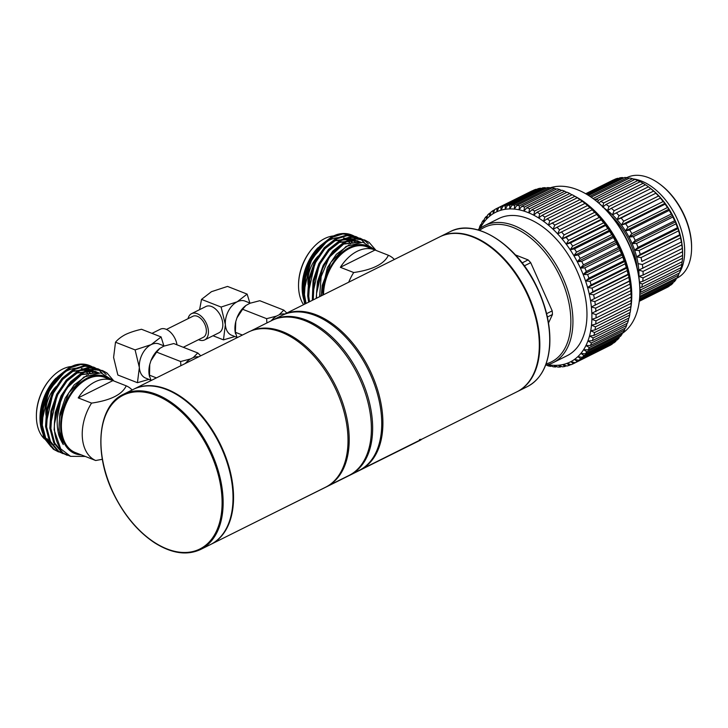 <?xml version="1.0" encoding="UTF-8"?>
<svg xmlns="http://www.w3.org/2000/svg" width="728" height="728" viewBox="0 0 728 728"><rect width="100%" height="100%" fill="white"/><g stroke="black" fill="none" stroke-linecap="round" stroke-linejoin="round"><path stroke-width="1.09" d="M151.979 333.369L160.342 329.202A14.669 8.954 63.5 0 1 177.004 344.826M135.099 349.904L151.178 344.626L161.106 336.946L141.514 329.265C135.217 330.694 129.857 332.45 125.425 334.543C121.194 336.773 117.891 339.339 115.506 342.224L113.595 357.421L117.854 375.02L137.446 382.701L139.357 367.504L135.099 349.904L115.506 342.224M161.106 336.946L163.855 345.836M148.931 379.379L137.446 382.701M150.869 380.143L145.673 378.105A18.337 12.048 -68.6 0 1 139.357 367.504A18.337 12.048 -68.6 0 1 151.178 344.626A18.337 12.048 -68.6 0 1 159.05 343.953L164.237 345.982M166.457 329.429L192.865 316.28A11.739 7.162 63.5 0 1 204.504 323.596A11.739 7.162 63.5 0 1 203.33 337.291L183.274 347.283M188.052 318.673A14.669 8.954 63.5 0 1 191.555 313.659A14.669 8.954 63.5 0 1 206.106 322.795A14.669 8.954 63.5 0 1 204.632 339.921A14.669 8.954 63.5 0 1 199.035 339.903A14.669 8.954 63.5 0 1 198.517 339.694M204.632 339.921L219.037 332.751A14.669 8.954 -116.5 0 0 220.502 315.624A14.669 8.954 -116.5 0 0 205.951 306.488L191.555 313.659M199.599 309.646L201.519 299.381L211.448 291.691L227.527 286.423L247.12 294.103L237.201 301.783L221.112 307.052L225.371 324.661L223.469 339.858L213.004 335.754M221.112 307.052L201.519 299.381M249.868 302.994L247.12 294.103M223.469 339.858L234.944 336.536M250.25 303.139L245.063 301.11A18.337 12.048 111.4 0 0 237.201 301.783A18.337 12.048 111.4 0 0 225.371 324.661A18.337 12.048 111.4 0 0 231.686 335.262L236.891 337.301M286.832 313.031L283.802 310.119L279.224 314.742A21.057 13.823 111.4 0 1 284.821 314.032M271.18 320.83A21.057 13.823 111.4 0 1 276.485 316.107L266.63 318.673L266.885 322.968M242.424 335.044L235.371 332.286L237.146 337.674M283.802 310.119L259.778 300.709L249.931 303.267L245.928 305.487L242.615 309.264L236.937 317.899A21.057 13.823 111.4 0 1 245.736 305.633L245.928 305.487M266.63 318.673L242.615 309.264M235.371 332.286L235.781 321.576L236.937 317.899M235.781 321.576A21.057 13.823 111.4 0 0 235.253 332.396L235.49 333.743M159.796 348.421A21.057 13.823 -68.6 0 0 159.723 348.475A21.057 13.823 -68.6 0 0 150.914 360.742L149.759 364.419A21.057 13.823 -68.6 0 0 149.24 375.239L151.124 380.517M198.635 356.856A21.057 13.823 -68.6 0 0 193.211 357.594L197.779 352.962L173.764 343.552L163.909 346.119L159.914 348.33L156.602 352.106L150.914 360.742M149.477 376.585L149.759 364.419M180.872 365.702L180.617 361.516L156.602 352.106M149.358 375.129L156.402 377.887M180.617 361.516L190.472 358.959A21.057 13.823 -68.6 0 0 185.312 363.49M197.779 352.962L200.746 355.801M78.215 397.888L112.904 380.608L126.244 385.84C122.095 394.594 110.538 400.355 91.564 403.112L78.215 397.888A40.349 26.499 -68.6 0 1 112.34 380.38A40.349 26.499 -68.6 0 1 112.904 380.608M83.474 455.737A40.349 26.499 -68.6 0 1 82.901 455.519A40.349 26.499 -68.6 0 1 82.337 455.282L95.677 460.515L102.348 459.295M81.654 364.455L74.511 365.201L69.752 367.185L57.803 376.613L48.157 390.854L42.333 407.771L41.25 424.797L45.118 439.357L53.39 449.258L58.213 451.742M93.803 367.221L83.957 365.793L74.047 368.869L62.098 378.287L52.452 392.538L46.628 409.454L45.545 426.481L49.413 441.041L57.685 450.941L62.508 453.426M98.098 368.905L88.252 367.476L78.342 370.552L66.385 379.971L56.748 394.221L50.924 411.138L49.841 428.164L53.708 442.724L61.98 452.616L66.803 455.109M102.384 370.588L92.547 369.151L82.628 372.226L70.68 381.654L61.043 395.896L55.21 412.812L54.127 429.848L60.697 448.839L70.57 456.338L85.294 456.447M93.612 373.036L92.356 371.717M92.128 371.507L90.49 370.152M90.254 369.979L88.516 368.878M88.261 368.741L86.423 367.895M59.168 376.685L48.63 391.6L42.115 420.693M95.868 372.7L94.786 371.835M94.54 371.653L92.802 370.561M92.547 370.425L90.709 369.578L72.909 371.316L61.844 380.061L52.926 393.284L46.401 422.367M97.716 372.599L97.097 372.245M96.842 372.099L95.004 371.262L77.204 373L66.139 381.745L57.221 394.967L50.696 424.051M98.362 372.599L81.5 374.674L70.434 383.429L61.507 396.642L57.002 408.59M113.705 380.926L100.828 372.809L83.948 377.013L68.723 392.911L60.042 416.079C58.085 427.281 59.159 436.782 63.272 444.571C60.215 439.312 58.531 435.271 58.24 432.441C57.266 427.964 56.966 423.014 57.348 417.599L60.46 402.129L63.391 394.758L67.122 387.851L83.693 372.645L93.603 369.569L102.921 370.779L107.007 372.991L113.896 380.999M90.199 370.115L91.846 371.507M92.074 371.726L93.366 373.091M65.838 370.698L48.094 391.391L42.715 407.089L41.724 422.886L43.016 430.221M95.605 372.727L94.485 371.799M94.249 371.626L92.52 370.488M92.265 370.352L90.181 369.369L72.372 371.107L61.307 379.852L52.389 393.075L47.002 408.763L46.019 424.57L47.302 431.904M95.004 371.262L76.668 372.791L65.602 381.536L56.684 394.749L51.297 410.446L50.314 426.244L51.597 433.588M98.435 372.599L80.963 374.465L69.897 383.21L60.97 396.432L54.418 423.978M87.114 375.266L74.192 384.894L65.265 398.116L59.878 413.813L58.895 429.611L63.272 444.571M51.042 446.774L43.644 437.428L39.976 418.555L44.29 397.251L55.51 378.596L70.589 367.713M92.138 366.712L90.044 365.738L80.726 364.528L70.807 367.604L58.859 377.022L49.222 391.273L43.389 408.19L42.315 425.216L46.183 439.776L54.445 449.667L60.934 452.68M102.184 373.064L98.417 369.624L94.34 367.422L85.021 366.202L75.102 369.278L63.154 378.706L53.508 392.947L47.684 409.864L46.601 426.899L50.469 441.459L58.74 451.351L65.229 454.363M106.261 374.501L102.712 371.307L98.635 369.105L89.307 367.886L79.398 370.962L67.449 380.389L57.803 394.631L51.979 411.548L50.896 428.574L54.764 443.134L63.036 453.034L70.334 456.247M89.68 365.602A45.846 30.112 111.4 0 0 89.317 365.456A45.846 30.112 111.4 0 0 74.511 365.201M60.697 448.839A45.846 30.112 -68.6 0 1 67.122 387.851M132.15 389.971A40.349 26.499 111.4 0 0 126.244 385.84M91.564 403.112A40.349 26.499 111.4 0 0 95.677 460.515M82.901 455.519L75.394 452.579A40.349 26.499 -68.6 0 1 70.707 394.949A40.349 26.499 -68.6 0 1 104.823 377.432L112.34 380.38M54.782 444.508A40.349 26.499 -68.6 0 1 54.2 444.262M50.987 442.442A40.349 26.499 -68.6 0 1 46.956 438.593M45 435.699A40.349 26.499 -68.6 0 1 57.002 378.187M64.182 372.39A40.349 26.499 -68.6 0 1 77.559 368.141M81.436 368.532A40.349 26.499 -68.6 0 1 83.638 369.151M84.221 369.36A40.349 26.499 -68.6 0 1 85.567 369.961M86.004 370.179A40.349 26.499 -68.6 0 1 88.561 371.826M88.88 372.072A40.349 26.499 -68.6 0 1 90.754 373.792M52.198 444.499A41.45 27.218 -68.6 0 1 51.224 443.907M50.086 443.115A41.45 27.218 -68.6 0 1 39.995 417.899M39.976 418.555L40.004 417.262A41.45 27.218 -68.6 0 1 54.864 379.315L55.51 378.596M110.62 379.707A41.45 27.218 111.4 0 0 64.765 405.077A41.45 27.218 111.4 0 0 81.181 454.845M48.157 407.726A24.206 15.898 -68.6 0 1 53.089 393.821M58.713 384.229A25.68 16.862 111.4 0 0 58.031 384.784M56.165 386.495A25.68 16.862 111.4 0 0 46.037 415.424M46.437 417.681A25.68 16.862 111.4 0 0 46.547 418.163M36.4 415.269L36.418 414.505A38.884 25.535 -68.6 0 1 50.359 378.906L50.869 378.333A40.349 26.499 111.4 0 0 36.4 415.269A40.349 26.499 111.4 0 0 44.381 438.875M88.479 374.647A40.349 26.499 111.4 0 0 86.814 372.554M86.559 372.272A40.349 26.499 111.4 0 0 84.557 370.397M84.239 370.152A40.349 26.499 111.4 0 0 81.973 368.65M73.346 366.421A40.349 26.499 111.4 0 0 50.869 378.333M547.392 317.026L552.461 314.505L548.521 322.986M524.324 265.856L530.712 262.681L552.206 310.883L546.61 313.668M515.424 254.927L528.119 259.905L522.113 262.899M419.474 439.621C422.167 438.993 422.067 439.384 419.182 440.795L279.051 510.401M547.92 364.673A83.62 51.024 -116.5 0 0 549.212 364.883A83.62 51.024 -116.5 0 0 553.899 365.329A83.62 51.024 -116.5 0 0 558.431 365.229A83.62 51.024 -116.5 0 0 562.79 364.582A83.62 51.024 -116.5 0 0 566.939 363.381A83.62 51.024 -116.5 0 0 570.852 361.652A83.62 51.024 -116.5 0 0 574.501 359.404A83.62 51.024 -116.5 0 0 577.85 356.647A83.62 51.024 -116.5 0 0 580.889 353.399A83.62 51.024 -116.5 0 0 583.592 349.686A83.62 51.024 -116.5 0 0 585.94 345.536A83.62 51.024 -116.5 0 0 587.915 340.977A83.62 51.024 -116.5 0 0 589.507 336.045A83.62 51.024 -116.5 0 0 590.699 330.758A83.62 51.024 -116.5 0 0 591.491 325.179A83.62 51.024 -116.5 0 0 591.864 319.319A83.62 51.024 -116.5 0 0 591.828 313.24A83.62 51.024 -116.5 0 0 591.382 306.979A83.62 51.024 -116.5 0 0 590.526 300.582L594.867 301.565L630.011 284.056L629.502 280.953L590.526 300.582L629.829 280.999A83.62 51.024 63.5 0 1 630.694 287.396L591.382 306.979L595.659 308.162L630.803 290.654L630.694 287.396A83.62 51.024 63.5 0 1 631.14 293.666L591.828 313.24L596.023 314.605L631.176 297.097L631.14 293.666A83.62 51.024 63.5 0 1 631.212 297.752L631.194 299.845A86.55 52.816 -116.5 0 1 631.194 300.464L596.041 317.972L591.864 319.319L595.959 320.848L631.112 303.339A86.55 52.816 -116.5 0 1 630.903 306.579L595.75 324.087L591.491 325.179L595.468 326.845L630.621 309.336A86.55 52.816 -116.5 0 1 630.184 312.43L595.031 329.939L590.699 330.758L594.558 332.56L629.702 315.051A86.55 52.816 -116.5 0 1 629.047 317.972L593.893 335.481L589.507 336.045L593.229 337.938L628.373 320.438A86.55 52.816 -116.5 0 1 627.49 323.168L592.346 340.677L587.915 340.977L591.491 342.961L626.635 325.462A86.55 52.816 -116.5 0 1 625.543 327.982L590.39 345.491L585.94 345.536L589.352 347.593L624.497 330.084A86.55 52.816 -116.5 0 1 623.195 332.377L588.051 349.886L583.592 349.686L586.832 351.779L621.985 334.27A86.55 52.816 -116.5 0 1 620.484 336.327L585.339 353.835L580.889 353.399L583.956 355.51L619.1 338.001A86.55 52.816 -116.5 0 1 617.417 339.803L582.273 357.311L577.85 356.647L580.735 358.758L615.879 341.25A86.55 52.816 -116.5 0 1 614.023 342.779L578.869 360.287L574.501 359.404L577.186 361.488L612.33 343.989A86.55 52.816 -116.5 0 1 610.31 345.236L575.165 362.744L570.852 361.652L573.346 363.7A86.55 52.816 63.5 0 1 571.18 364.655L566.939 363.381L569.241 365.365A86.55 52.816 63.5 0 1 566.939 366.02L562.79 364.582L564.892 366.466A86.55 52.816 63.5 0 1 562.471 366.83L558.431 365.229L560.332 367.012A86.55 52.816 63.5 0 1 557.821 367.067L553.899 365.329L555.601 366.985A86.55 52.816 63.5 0 1 552.998 366.739L549.212 364.883L550.714 366.393A86.55 52.816 63.5 0 1 548.057 365.838L546.519 365.028M550.714 366.393L551.496 366.002M555.601 366.985L556.547 366.512M560.332 367.012L561.479 366.439M564.892 366.466L566.257 365.784M569.241 365.365L570.852 364.555M573.346 363.7L608.517 346.128M615.879 341.25L616.125 340.449M619.1 338.001L619.401 336.873M621.985 334.27L622.303 332.823M624.497 330.084L624.815 328.346M626.635 325.462L626.926 323.45M628.373 320.438L628.628 318.181M629.702 315.051L629.902 312.567M630.621 309.336L630.748 306.661M631.112 303.339L631.176 299.745M592.956 291.719L589.261 294.085L628.573 274.501L628.1 274.21L592.956 291.719A86.55 52.816 63.5 0 0 592.037 288.097L627.181 270.589L626.908 267.959L626.289 267.431L591.145 284.939L587.605 287.542L626.908 267.959A83.62 51.024 63.5 0 1 628.573 274.501A83.62 51.024 63.5 0 1 629.829 280.999M590.526 300.582A83.62 51.024 -116.5 0 0 589.261 294.085L593.657 294.858L628.801 277.35L628.573 274.501M589.261 294.085A83.62 51.024 -116.5 0 0 587.605 287.542L592.037 288.097M588.943 278.169L585.558 280.99L624.87 261.416L624.087 260.66L588.943 278.169A86.55 52.816 63.5 0 0 587.605 274.565L622.759 257.057L622.458 254.909L621.512 253.945L586.359 271.453L583.155 274.492L622.458 254.909A83.62 51.024 63.5 0 1 624.87 261.416A83.62 51.024 63.5 0 1 626.908 267.959M587.605 287.542A83.62 51.024 -116.5 0 0 585.558 280.99L590.017 281.317L625.161 263.809L624.87 261.416M585.558 280.99A83.62 51.024 -116.5 0 0 583.155 274.492L587.605 274.565M583.419 264.846L580.389 268.077L619.701 248.494L618.563 247.338L583.419 264.846A86.55 52.816 63.5 0 0 581.708 261.361L616.853 243.853L616.607 242.215L615.287 240.868L580.143 258.376L577.295 261.789L616.607 242.215A83.62 51.024 63.5 0 1 619.701 248.494A83.62 51.024 63.5 0 1 622.458 254.909M583.155 274.492A83.62 51.024 -116.5 0 0 580.389 268.077L584.83 267.904L619.974 250.396L619.701 248.494M580.389 268.077A83.62 51.024 -116.5 0 0 577.295 261.789L581.708 261.361M576.54 252.106L573.891 255.692L613.194 236.109L611.693 234.607L576.54 252.106A86.55 52.816 63.5 0 0 574.492 248.849L609.645 231.34L609.5 230.221L607.798 228.574L572.654 246.082L570.197 249.804L609.5 230.221A83.62 51.024 63.5 0 1 613.194 236.109A83.62 51.024 63.5 0 1 616.607 242.215M577.295 261.789A83.62 51.024 -116.5 0 0 573.891 255.692L578.25 255L613.404 237.492L613.194 236.109M573.891 255.692A83.62 51.024 -116.5 0 0 570.197 249.804L574.492 248.849M568.504 240.331L566.238 244.18L605.55 224.606L603.649 222.823L568.504 240.331A86.55 52.816 63.5 0 0 566.184 237.383L601.328 219.874L601.364 219.283L599.262 217.39L564.118 234.898L562.052 238.866L601.364 219.283A83.62 51.024 63.5 0 1 605.55 224.606A83.62 51.024 63.5 0 1 609.5 230.221M570.197 249.804A83.62 51.024 -116.5 0 0 566.238 244.18L570.461 242.961L605.614 225.453L605.55 224.606M566.238 244.18A83.62 51.024 -116.5 0 0 562.052 238.866L566.184 237.383M559.523 229.83L557.657 233.879L596.969 214.296L594.667 212.321L559.523 229.83A86.55 52.816 63.5 0 0 556.993 227.273L592.401 209.691L589.908 207.644L554.763 225.152L553.089 229.274L556.993 227.273M562.052 238.866A83.62 51.024 -116.5 0 0 557.657 233.879L596.969 214.296A83.62 51.024 63.5 0 1 601.364 219.283M549.858 220.912L548.384 225.07L587.696 205.487L585.003 203.403L549.858 220.912A86.55 52.816 63.5 0 0 547.192 218.819L582.336 201.31L582.882 201.72L579.998 199.608L544.853 217.117L543.57 221.303L547.192 218.819M577.158 197.843L574.929 196.305L539.776 213.814L538.684 218L542.142 215.288L577.295 197.779A86.55 52.816 -116.5 0 1 579.998 199.608M571.935 194.867L569.815 193.502L534.67 211.011L533.751 215.179L537.046 212.248L572.199 194.74A86.55 52.816 -116.5 0 1 574.929 196.305M566.693 192.419L564.71 191.227L529.565 208.736L528.81 212.858L531.94 209.728L567.085 192.219A86.55 52.816 -116.5 0 1 569.815 193.502M561.461 190.499L559.65 189.498L524.497 207.007L523.905 211.065L526.845 207.744L561.998 190.236A86.55 52.816 -116.5 0 1 564.71 191.227M556.265 189.143L554.654 188.325L519.51 205.833L519.064 209.801L521.812 206.306L556.966 188.798A86.55 52.816 -116.5 0 1 559.65 189.498M551.16 188.352L549.767 187.715L514.623 205.223L514.314 209.082L516.88 205.433L552.024 187.924A86.55 52.816 -116.5 0 1 554.654 188.325M546.164 188.143L545.026 187.669L509.882 205.178L509.7 208.918L512.066 205.123L547.21 187.615A86.55 52.816 -116.5 0 1 549.767 187.715M541.304 188.497L540.467 188.188L505.314 205.696L505.25 209.291L507.416 205.387L542.56 187.879A86.55 52.816 -116.5 0 1 545.026 187.669M536.618 189.444L500.955 206.779L500.991 210.219L502.957 206.206L538.101 188.698A86.55 52.816 -116.5 0 1 540.467 188.188M532.123 190.954L496.842 208.426L496.96 211.675L498.725 207.589L533.87 190.081A86.55 52.816 -116.5 0 1 536.108 189.271M494.649 209.791L492.993 210.61L493.175 213.668L494.749 209.528A86.55 52.816 63.5 0 1 496.432 208.627A86.55 52.816 63.5 0 1 496.842 208.426M490.845 212.631L489.434 213.331L489.671 216.18L491.054 212.003A86.55 52.816 63.5 0 1 492.993 210.61M487.387 215.97L486.204 216.553L486.477 219.183L487.66 214.997A86.55 52.816 63.5 0 1 489.434 213.331M484.293 219.783L483.31 220.275L483.601 222.668L484.611 218.482A86.55 52.816 63.5 0 1 486.204 216.553M481.581 224.042L480.78 224.452L481.072 226.599L481.909 222.45A86.55 52.816 63.5 0 1 483.31 220.275M479.27 228.738L478.705 229.584M479.197 229.165L479.579 226.863A86.55 52.816 63.5 0 1 480.78 224.452M667.003 287.478L639.275 301.292L667.003 287.478A60.087 36.664 -116.5 0 0 669.223 286.213L669.387 285.767M639.43 299.936L672.863 283.283A60.087 36.664 -116.5 0 1 670.907 285.012L639.339 300.728M639.293 301.119L669.223 286.213M639.639 297.688L675.994 279.579A60.087 36.664 -116.5 0 1 674.328 281.727L639.521 299.062M672.863 283.283L673.145 282.318M639.812 294.44L678.551 275.148A60.087 36.664 -116.5 0 1 677.204 277.686L639.73 296.36M675.994 279.579L676.321 278.132M639.866 289.107L641.05 289.708L680.516 270.061A60.087 36.664 -116.5 0 1 679.506 272.954L639.857 292.62M678.551 275.148L678.869 273.273M639.548 282.81L642.378 284.047L681.836 264.401A60.087 36.664 -116.5 0 1 681.18 267.604L641.723 287.26L639.821 287.505M680.516 270.061L680.771 267.804M682.5 258.249L682.573 254.664L682.582 255.391L643.124 275.038L638.947 276.394L643.042 277.905L682.5 258.249A60.087 36.664 -116.5 0 1 682.209 261.716L642.751 281.372L639.484 282.1M681.836 264.401L682 261.816M682.573 254.664L682.582 255.391A60.087 36.664 -116.5 0 0 682.5 251.724L682.427 248.385L638.811 270.106L643.042 271.38L682.5 251.724M641.859 261.461L681.654 241.851L641.859 261.461A60.087 36.664 63.5 0 0 641.05 257.566L680.507 237.91L680.252 235.18L679.706 234.771L640.249 254.427L636.636 256.911L680.252 235.18A57.148 34.88 63.5 0 1 681.654 241.851A57.148 34.88 63.5 0 1 682.427 248.385A57.148 34.88 63.5 0 1 682.591 253.299L682.582 255.382M638.92 277.259A57.148 34.88 -116.5 0 0 638.947 276.394A57.148 34.88 -116.5 0 0 638.811 270.106A57.148 34.88 -116.5 0 0 638.028 263.582L642.369 264.564L681.827 244.908L681.654 241.851M638.028 263.582A57.148 34.88 -116.5 0 0 636.636 256.911L641.05 257.566M638.019 247.374L634.643 250.195L678.259 228.465L677.477 227.718L638.019 247.374A60.087 36.664 63.5 0 0 636.527 243.498L675.984 223.842L675.702 221.822L674.656 220.766L635.198 240.422L632.077 243.543L675.702 221.822A57.148 34.88 63.5 0 1 678.259 228.465A57.148 34.88 63.5 0 1 680.252 235.18M636.636 256.911A57.148 34.88 -116.5 0 0 634.643 250.195L639.084 250.514L678.551 230.858L678.259 228.465M634.643 250.195A57.148 34.88 -116.5 0 0 632.077 243.543L636.527 243.498M631.831 233.661L628.992 237.073L672.608 215.342L671.289 214.005L631.831 233.661A60.087 36.664 63.5 0 0 629.756 230.048L669.214 210.392L669.041 209.136L667.44 207.562L627.982 227.218L625.425 230.867L669.041 209.136A57.148 34.88 63.5 0 1 672.608 215.342A57.148 34.88 63.5 0 1 675.702 221.822M632.077 243.543A57.148 34.88 -116.5 0 0 628.992 237.073L633.396 236.636L672.854 216.98L672.608 215.342M628.992 237.073A57.148 34.88 -116.5 0 0 625.425 230.867L629.756 230.048M623.696 221.185L621.43 225.034L665.055 203.303L663.153 201.538L623.696 221.185A60.087 36.664 63.5 0 0 621.157 218.054L660.706 197.934L658.512 196.005L619.055 215.661L617.089 219.665L660.706 197.934A57.148 34.88 63.5 0 1 665.055 203.303A57.148 34.88 63.5 0 1 669.041 209.136M625.425 230.867A57.148 34.88 -116.5 0 0 621.43 225.034L625.652 223.815L665.11 204.159L665.055 203.303M621.43 225.034A57.148 34.88 -116.5 0 0 617.089 219.665L621.157 218.054M614.114 210.738L612.448 214.842L656.074 193.111L653.58 191.082L614.114 210.738A60.087 36.664 63.5 0 0 611.283 208.281L650.741 188.634L651.214 188.916L648.43 186.823L608.972 206.479L607.598 210.647L611.283 208.281M645.39 184.839L643.161 183.301L603.703 202.957L602.602 207.134L606.06 204.431L645.518 184.776A60.087 36.664 -116.5 0 1 648.42 186.814A60.087 36.664 -116.5 0 0 648.42 186.814L650.095 188.061A57.148 34.88 63.5 0 1 651.214 188.916A57.148 34.88 63.5 0 1 656.074 193.111A57.148 34.88 63.5 0 1 660.706 197.934M639.885 181.845L637.837 180.58L598.38 200.236L597.943 202.348M598.862 203.121L600.746 201.347L640.203 181.691A60.087 36.664 -116.5 0 1 643.161 183.301M634.361 179.689L632.559 178.697L593.065 198.553M594.776 199.827L634.898 179.425A60.087 36.664 -116.5 0 1 637.837 180.58M628.901 178.406L627.39 177.678L589.908 196.342M591.163 197.197L629.675 178.023A60.087 36.664 -116.5 0 1 632.559 178.697M623.568 178.014L622.431 177.541L587.623 194.877M588.543 195.459L624.615 177.486A60.087 36.664 -116.5 0 1 627.39 177.678M618.436 178.524L617.754 178.287L586.186 194.012M586.713 194.331L619.801 177.85A60.087 36.664 -116.5 0 1 622.431 177.541M613.567 179.953L585.694 193.73L613.431 179.916A60.087 36.664 -116.5 0 0 613.422 179.916M585.794 193.785L615.306 179.088A60.087 36.664 -116.5 0 1 617.754 178.287M659.668 184.011L660.505 184.639A54.682 33.37 63.5 0 1 691.6 247.056L691.591 248.102A56.147 34.271 -116.5 0 0 659.668 184.011A56.147 34.271 -116.5 0 0 648.402 177.614A56.147 34.271 -116.5 0 0 626.972 177.568L626.863 177.623M676.239 278.487L677.04 278.087A56.147 34.271 -116.5 0 0 691.591 248.102M593.502 198.881L594.339 199.508A80.08 48.867 63.5 0 1 639.876 290.918L639.866 291.964A81.545 49.759 -116.5 0 0 593.502 198.881A81.545 49.759 -116.5 0 0 577.14 189.599A81.545 49.759 -116.5 0 0 550.077 187.851M622.149 333.506A81.545 49.759 -116.5 0 0 639.866 291.964M546.082 363.909A75.148 45.855 -116.5 0 0 568.067 299.081A75.148 45.855 -116.5 0 0 513.058 227.445A75.148 45.855 -116.5 0 0 479.579 230.394M478.232 229.993A76.613 46.756 63.5 0 1 484.757 225.543A76.613 46.756 63.5 0 1 514.004 225.607A76.613 46.756 63.5 0 1 568.923 294.239A76.613 46.756 63.5 0 1 553.071 362.699A76.613 46.756 63.5 0 1 545.591 365.219M679.843 272.054A56.147 34.271 -116.5 0 0 678.178 221.257A56.147 34.271 -116.5 0 0 641.486 181.063A56.147 34.271 -116.5 0 0 632.923 178.897M678.787 273.755A56.147 34.271 -116.5 0 0 679.215 273.1M637.036 267.294A54.9 33.506 -116.5 0 0 611.475 215.998M617.089 219.665A57.148 34.88 -116.5 0 0 612.448 214.842A57.148 34.88 -116.5 0 0 607.598 210.647A57.148 34.88 -116.5 0 0 604.659 208.49M630.639 308.899A81.545 49.759 -116.5 0 0 574.838 196.251M582.509 201.438L583.665 202.302A83.62 51.024 63.5 0 1 587.696 205.487A83.62 51.024 63.5 0 1 592.401 209.691A83.62 51.024 63.5 0 1 596.969 214.296M553.071 362.699L567.103 355.71A76.613 46.756 -116.5 0 0 582.955 287.251A76.613 46.756 -116.5 0 0 528.037 218.627A76.613 46.756 -116.5 0 0 498.78 218.555L484.757 225.543M557.657 233.879A83.62 51.024 -116.5 0 0 553.089 229.274A83.62 51.024 -116.5 0 0 548.384 225.07A83.62 51.024 -116.5 0 0 543.57 221.303A83.62 51.024 -116.5 0 0 538.684 218A83.62 51.024 -116.5 0 0 533.751 215.179A83.62 51.024 -116.5 0 0 528.81 212.858A83.62 51.024 -116.5 0 0 523.905 211.065A83.62 51.024 -116.5 0 0 519.064 209.801A83.62 51.024 -116.5 0 0 514.314 209.082A83.62 51.024 -116.5 0 0 509.7 208.918A83.62 51.024 -116.5 0 0 505.25 209.291A83.62 51.024 -116.5 0 0 500.991 210.219A83.62 51.024 -116.5 0 0 496.96 211.675A83.62 51.024 -116.5 0 0 493.175 213.668A83.62 51.024 -116.5 0 0 489.671 216.18A83.62 51.024 -116.5 0 0 486.477 219.183A83.62 51.024 -116.5 0 0 483.601 222.668A83.62 51.024 -116.5 0 0 481.072 226.599A83.62 51.024 -116.5 0 0 480.07 228.465M517.126 391.7A86.55 52.816 -116.5 0 0 517.39 391.573A86.55 52.816 -116.5 0 0 535.298 314.232A86.55 52.816 -116.5 0 0 473.255 236.709A86.55 52.816 -116.5 0 0 440.213 236.627A86.55 52.816 -116.5 0 0 439.949 236.764M530.958 378.724A86.222 52.616 -116.5 0 0 530.275 300.327A86.222 52.616 -116.5 0 0 473.273 237A86.222 52.616 -116.5 0 0 458.64 233.542M359.878 470.024A86.55 52.816 -116.5 0 0 360.469 469.742L516.871 391.837A86.55 52.816 -116.5 0 0 534.771 314.496A86.55 52.816 -116.5 0 0 472.727 236.964A86.55 52.816 -116.5 0 0 439.694 236.891L283.283 314.796A86.55 52.816 -116.5 0 0 282.701 315.097M227.655 525.762A86.222 52.616 -116.5 0 0 166.921 389.598A86.222 52.616 -116.5 0 0 158.558 387.05M210.82 544.38A86.641 52.88 -116.5 0 0 211.075 544.253A86.641 52.88 -116.5 0 0 229.002 466.83A86.641 52.88 -116.5 0 0 166.894 389.225A86.641 52.88 -116.5 0 0 133.816 389.143A86.641 52.88 -116.5 0 0 133.552 389.271M200.673 549.44L210.556 544.517A86.641 52.88 -116.5 0 0 228.483 467.094A86.641 52.88 -116.5 0 0 166.375 389.48A86.641 52.88 -116.5 0 0 133.297 389.398L123.414 394.321A86.641 52.88 63.5 0 1 156.493 394.403A86.641 52.88 63.5 0 1 218.6 472.017A86.641 52.88 63.5 0 1 200.673 549.44C187.014 555.792 171.599 553.544 154.436 542.697C138.12 531.786 124.716 515.925 114.223 495.113C93.202 454.117 97.452 405.987 123.414 394.321M653.58 191.082A60.087 36.664 -116.5 0 0 650.741 188.634M658.512 196.005A60.087 36.664 -116.5 0 0 655.801 193.193M663.153 201.538A60.087 36.664 -116.5 0 0 660.615 198.398M667.44 207.562A60.087 36.664 -116.5 0 0 665.11 204.159M671.289 214.005A60.087 36.664 -116.5 0 0 669.214 210.392M674.656 220.766A60.087 36.664 -116.5 0 0 672.854 216.98M677.477 227.718A60.087 36.664 -116.5 0 0 675.984 223.842M679.706 234.771A60.087 36.664 -116.5 0 0 678.551 230.858M681.317 241.805A60.087 36.664 -116.5 0 0 680.507 237.91M682.282 248.712A60.087 36.664 -116.5 0 0 681.827 244.908M592.592 198.216A60.087 36.664 63.5 0 1 593.092 198.344M595.44 199.081A60.087 36.664 63.5 0 1 598.38 200.236M600.746 201.347A60.087 36.664 63.5 0 1 603.703 202.957M606.06 204.431A60.087 36.664 63.5 0 1 608.972 206.479M616.343 212.849A60.087 36.664 63.5 0 1 619.055 215.661M625.652 223.815A60.087 36.664 63.5 0 1 627.982 227.218M633.396 236.636A60.087 36.664 63.5 0 1 635.198 240.422M639.084 250.514A60.087 36.664 63.5 0 1 640.249 254.427M642.369 264.564A60.087 36.664 63.5 0 1 642.824 268.368M643.042 271.38A60.087 36.664 63.5 0 1 643.124 275.038M643.042 277.905A60.087 36.664 63.5 0 1 642.751 281.372M642.378 284.047A60.087 36.664 63.5 0 1 641.723 287.26M641.05 289.708A60.087 36.664 63.5 0 1 640.039 292.611M531.986 190.918A86.55 52.816 -116.5 0 0 531.586 191.118L496.432 208.627M585.003 203.403A86.55 52.816 -116.5 0 0 582.336 201.31M589.908 207.644A86.55 52.816 -116.5 0 0 587.296 205.323M594.667 212.321A86.55 52.816 -116.5 0 0 592.137 209.773M599.262 217.39A86.55 52.816 -116.5 0 0 596.833 214.633M603.649 222.823A86.55 52.816 -116.5 0 0 601.328 219.874M607.798 228.574A86.55 52.816 -116.5 0 0 605.614 225.453M611.693 234.607A86.55 52.816 -116.5 0 0 609.645 231.34M615.287 240.868A86.55 52.816 -116.5 0 0 613.404 237.492M618.563 247.338A86.55 52.816 -116.5 0 0 616.853 243.853M621.512 253.945A86.55 52.816 -116.5 0 0 619.974 250.396M624.087 260.66A86.55 52.816 -116.5 0 0 622.759 257.057M626.289 267.431A86.55 52.816 -116.5 0 0 625.161 263.809M628.1 274.21A86.55 52.816 -116.5 0 0 627.181 270.589M629.502 280.953A86.55 52.816 -116.5 0 0 628.801 277.35M630.494 287.606A86.55 52.816 -116.5 0 0 630.011 284.056M631.058 294.121A86.55 52.816 -116.5 0 0 630.803 290.654M631.194 299.845A86.55 52.816 -116.5 0 0 631.176 297.097M478.269 229.966A86.55 52.816 63.5 0 1 478.633 229.056M498.725 207.589A86.55 52.816 63.5 0 1 500.955 206.779M502.957 206.206A86.55 52.816 63.5 0 1 505.314 205.696M507.416 205.387A86.55 52.816 63.5 0 1 509.882 205.178M512.066 205.123A86.55 52.816 63.5 0 1 514.623 205.223M516.88 205.433A86.55 52.816 63.5 0 1 519.51 205.833M521.812 206.306A86.55 52.816 63.5 0 1 524.497 207.007M526.845 207.744A86.55 52.816 63.5 0 1 529.565 208.736M531.94 209.728A86.55 52.816 63.5 0 1 534.67 211.011M537.046 212.248A86.55 52.816 63.5 0 1 539.776 213.814M542.142 215.288A86.55 52.816 63.5 0 1 544.853 217.117M552.152 222.823A86.55 52.816 63.5 0 1 554.763 225.152M561.679 232.141A86.55 52.816 63.5 0 1 564.118 234.898M570.461 242.961A86.55 52.816 63.5 0 1 572.654 246.082M578.25 255A86.55 52.816 63.5 0 1 580.143 258.376M584.83 267.904A86.55 52.816 63.5 0 1 586.359 271.453M590.017 281.317A86.55 52.816 63.5 0 1 591.145 284.939M593.657 294.858A86.55 52.816 63.5 0 1 594.357 298.462M594.867 301.565A86.55 52.816 63.5 0 1 595.34 305.114M595.659 308.162A86.55 52.816 63.5 0 1 595.904 311.63M596.023 314.605A86.55 52.816 63.5 0 1 596.041 317.972M595.959 320.848A86.55 52.816 63.5 0 1 595.75 324.087M595.468 326.845A86.55 52.816 63.5 0 1 595.031 329.939M594.558 332.56A86.55 52.816 63.5 0 1 593.893 335.481M593.229 337.938A86.55 52.816 63.5 0 1 592.346 340.677M591.491 342.961A86.55 52.816 63.5 0 1 590.39 345.491M589.352 347.593A86.55 52.816 63.5 0 1 588.051 349.886M586.832 351.779A86.55 52.816 63.5 0 1 585.339 353.835M583.956 355.51A86.55 52.816 63.5 0 1 582.273 357.311M580.735 358.758A86.55 52.816 63.5 0 1 578.869 360.287M577.186 361.488A86.55 52.816 63.5 0 1 575.165 362.744M360.469 469.742A86.55 52.816 -116.5 0 0 378.369 392.401A86.55 52.816 -116.5 0 0 316.325 314.869A86.55 52.816 -116.5 0 0 283.283 314.796M349.567 475.156A86.55 52.816 -116.5 0 0 350.195 474.856L359.286 470.324A86.55 52.816 -116.5 0 0 367.977 369.305A86.55 52.816 -116.5 0 0 282.109 315.379L273.018 319.911A86.55 52.816 -116.5 0 0 272.39 320.229M350.195 474.856A86.55 52.816 -116.5 0 0 358.886 373.828A86.55 52.816 -116.5 0 0 273.018 319.911M327.709 486.058L348.94 475.475A86.55 52.816 -116.5 0 0 357.63 374.456A86.55 52.816 -116.5 0 0 271.762 320.529L250.532 331.113M328.055 485.849A86.55 52.816 -116.5 0 0 335.444 385.503A86.55 52.816 -116.5 0 0 250.905 330.958M211.075 544.253L325.543 487.232A86.641 52.88 -116.5 0 0 343.47 409.819A86.641 52.88 -116.5 0 0 281.363 332.205A86.641 52.88 -116.5 0 0 248.284 332.123L133.816 389.143M530.712 262.681A56.402 34.416 -116.5 0 0 528.119 259.905M552.461 314.505A56.402 34.416 -116.5 0 0 552.206 310.883M340.367 267.312L375.047 250.032L388.388 255.264C384.238 264.018 372.681 269.779 353.708 272.536L340.367 267.312A40.349 26.499 -68.6 0 1 374.483 249.804A40.349 26.499 -68.6 0 1 375.047 250.032M343.798 233.879L336.654 234.625L331.895 236.609L319.947 246.037L310.31 260.278L304.477 277.195L303.394 294.221L305.278 303.84M355.947 236.646L346.1 235.217L336.19 238.293L324.242 247.711L314.596 261.962L308.772 278.879L307.689 295.905L308.654 302.156M360.242 238.329L350.396 236.9L340.486 239.976L328.537 249.395L318.891 263.645L313.067 280.562L312.303 300.346M364.528 240.003L354.691 238.575L344.772 241.651L332.823 251.078L323.186 265.32L317.454 281.754L316.207 298.398M355.755 242.46L354.5 241.141M354.272 240.932L352.634 239.576M352.398 239.403L350.659 238.302M350.405 238.165L348.566 237.319M321.312 246.109L310.774 261.024L304.259 290.117M358.021 242.124L356.929 241.259M356.684 241.077L354.946 239.985M354.691 239.849L352.862 239.002L335.053 240.741L323.987 249.486L315.069 262.708L308.554 291.791M359.86 242.024L359.241 241.669M358.986 241.523L357.148 240.677L339.348 242.424L328.283 251.169L319.365 264.382L312.84 293.475M360.506 242.024L343.643 244.098L332.578 252.853L323.651 266.066L319.146 278.014M375.848 250.35L362.972 242.233L346.091 246.428L330.867 262.335L322.186 285.503L321.221 295.896M352.343 239.539L353.99 240.932M354.218 241.15L355.51 242.515M327.982 240.122L310.237 260.815L304.859 276.513L303.876 292.31L305.159 299.645M357.748 242.151L356.629 241.223M356.392 241.041L354.663 239.912M354.409 239.776L352.325 238.793L334.516 240.531L323.459 249.276L314.532 262.499L309.145 278.187L308.162 293.994L309.446 301.328M357.148 240.677L338.811 242.206L327.746 250.96L318.828 264.173L313.44 279.87L312.458 295.668L313.049 299.972M360.578 242.024L343.106 243.889L332.041 252.634L323.114 265.856L316.562 293.402M349.258 244.69L336.336 254.318L327.409 267.54L320.875 296.069M304.641 304.158L302.12 287.979L306.433 266.675L317.654 248.021L332.741 237.137M354.281 236.136L352.188 235.162L342.87 233.952L332.96 237.028L321.002 246.446L311.366 260.697L305.542 277.614L304.459 294.64L306.088 303.44M364.328 242.488L360.56 239.048L356.493 236.846L347.165 235.626L337.246 238.702L325.298 248.13L315.652 262.371L309.828 279.288L308.745 296.314L309.527 301.72M368.404 243.926L364.855 240.731L360.779 238.529L351.451 237.31L341.541 240.386L329.593 249.813L319.947 264.055L314.123 280.972L313.24 299.872M376.048 250.423L369.151 242.415L365.065 240.204L355.746 238.993L345.836 242.069L329.265 257.275L321.157 276.585L319.583 296.715M351.824 235.026A45.846 30.112 111.4 0 0 351.46 234.88A45.846 30.112 111.4 0 0 336.654 234.625M316.58 298.216A45.846 30.112 -68.6 0 1 329.265 257.275M394.367 259.468A40.349 26.499 111.4 0 0 388.388 255.264M353.708 272.536A40.349 26.499 111.4 0 0 348.721 282.2M323.523 294.749A40.349 26.499 -68.6 0 1 332.851 264.373A40.349 26.499 -68.6 0 1 366.967 246.856L374.483 249.804M306.224 303.367A40.349 26.499 -68.6 0 1 319.155 247.602M326.326 241.814A40.349 26.499 -68.6 0 1 339.703 237.565M343.58 237.956A40.349 26.499 -68.6 0 1 345.782 238.566M346.364 238.784A40.349 26.499 -68.6 0 1 347.711 239.385M348.148 239.603A40.349 26.499 -68.6 0 1 350.714 241.25M351.023 241.496A40.349 26.499 -68.6 0 1 352.898 243.216M305.378 303.785A41.45 27.218 -68.6 0 1 302.138 287.323M302.12 287.979L302.147 286.686A41.45 27.218 -68.6 0 1 317.008 248.739L317.654 248.021M372.763 249.131A41.45 27.218 111.4 0 0 340.913 253.453A41.45 27.218 111.4 0 0 322.741 295.14M310.301 277.15A24.206 15.898 -68.6 0 1 315.233 263.236M320.866 253.653A25.68 16.862 111.4 0 0 320.174 254.209M318.309 255.91A25.68 16.862 111.4 0 0 308.181 284.848M308.581 287.105A25.68 16.862 111.4 0 0 308.69 287.587M298.544 284.694L298.562 283.929A38.884 25.535 -68.6 0 1 312.503 248.33L313.013 247.757A40.349 26.499 111.4 0 0 298.544 284.694A40.349 26.499 111.4 0 0 303.558 304.695M350.623 244.071A40.349 26.499 111.4 0 0 348.967 241.978M348.703 241.696A40.349 26.499 111.4 0 0 346.701 239.821M346.382 239.576A40.349 26.499 111.4 0 0 344.116 238.074M335.49 235.845A40.349 26.499 111.4 0 0 313.013 247.757M276.485 316.107L279.224 314.742M193.211 357.594L190.472 358.959M450.095 231.704C475.011 218.027 515.943 243.607 535.981 285.03C546.264 305.924 550.841 326.153 549.722 345.727C548.038 365.938 540.558 379.579 527.272 386.65A86.55 52.816 -116.5 0 0 545.181 309.309A86.55 52.816 -116.5 0 0 483.137 231.786A86.55 52.816 -116.5 0 0 450.095 231.704L440.213 236.627M156.019 395.322A85.913 52.425 -116.5 0 0 112.03 490.09A85.913 52.425 -116.5 0 0 216.516 531.012A85.913 52.425 -116.5 0 0 156.019 395.322M90.709 369.578L90.181 369.369M57.685 451.542L58.74 451.961M61.98 453.226L63.036 453.644M66.266 454.909L67.322 455.328M89.317 365.456L90.044 365.738M93.275 367.003L94.331 367.422M97.57 368.686L98.626 369.105M101.865 370.37L102.921 370.779M527.272 386.65L517.39 391.573M352.862 239.002L352.325 238.793M351.46 234.88L352.188 235.162M355.419 236.427L356.483 236.846M359.714 238.111L360.769 238.529M364.009 239.794L365.065 240.204"/></g></svg>
